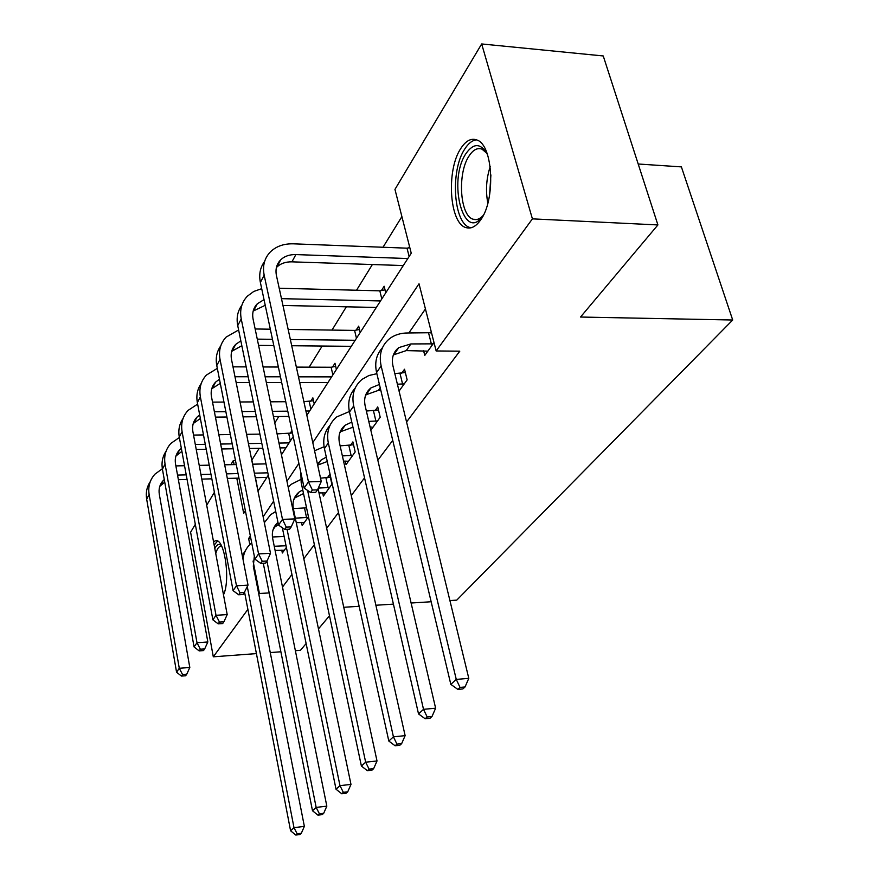 <?xml version="1.0" encoding="UTF-8"?>
<svg xmlns="http://www.w3.org/2000/svg" width="879" height="879" viewBox="0 0 879 879"><rect width="100%" height="100%" fill="white"/><g stroke="black" fill="none" stroke-linecap="round" stroke-linejoin="round"><path stroke-width="1.32" d="M480.582 220.014C475.978 226.507 471.199 229.056 466.233 227.661C449.51 224.068 445.895 170.394 460.827 148.43C465.87 140.662 471.232 137.86 476.934 140.003C493.273 145.035 495.778 200.016 480.582 220.014M638.198 163.999L681.39 166.889L732.701 320.011L456.75 600.126L449.916 600.566M256.415 653.602L213.3 656.811L190.6 532.234L195.314 524.323M206.697 505.238L214.399 492.306M230.869 464.672L233.331 460.552L234.122 464.595M259.195 448.301L251.768 460.167M235.473 460.508L233.331 460.552M401.89 216.597L383.013 247.252M372.377 264.524L356.544 290.235M346.337 306.815L331.998 330.086M322.175 346.029L309.166 367.158M299.717 382.508L327.988 382.508M278.764 416.525L274.786 422.975M306.848 415.327L411.24 253.229L394.957 189.403L481.67 43.95L532.41 218.86L436.149 350.963L419.019 283.785L312.792 442.62M532.41 218.86L657.91 224.936L603.247 55.959L481.67 43.95M213.542 541.739L215.718 540.684C224.541 538.3 230.683 580.305 223.497 594.819M251.888 460.156L252.702 464.178M255.415 477.693L258.096 491.031M291.927 430.655L290.147 433.446M314.21 403.911L312.869 397.857L310.661 401.318M336.382 369.455L334.976 363.258L332.603 366.961M350.831 347.04L350.655 346.326M360.181 332.515L358.676 326.142L356.127 330.13M375.696 308.419L375.454 307.43M385.76 292.795L384.156 286.246L381.409 290.542M402.483 266.82L402.153 265.513M409.526 246.527L408.669 247.867M282.5 587.051L291.938 574.492M303.804 558.703L314.363 544.65M326.669 528.29L338.503 512.534M351.27 495.547L364.543 477.879M377.827 460.222L392.737 440.379M406.559 421.975L459.783 351.171L436.149 350.963M425.436 308.936L408.845 332.976M433.105 343.843L410.889 343.942L398.758 347.623L393.078 355.819M370.883 387.958L365.345 395.979M345.128 425.271L339.69 433.138M321.231 459.893L317.671 465.046L321.264 459.871L317.462 464.134M298.981 492.119L293.751 499.69M278.434 524.708L275.061 526.785L277.995 522.533L273.105 529.597M281.763 550.133L282.346 553.001L286.378 547.408M301.53 522.412L302.178 525.499L308.452 516.786M306.43 507.271L305.958 507.93M322.637 492.789L323.351 496.108L331.888 484.263L329.735 474.473L327.417 477.736M345.227 461.057L346.029 464.65L355.182 451.949L352.886 441.895L350.402 445.389M370.839 430.238L380.2 417.239L377.75 406.911L375.08 410.669M399.066 391.067L407.142 379.86L404.527 369.235L401.648 373.289M423.612 350.765L424.777 355.391L434.017 342.579M431.237 331.658L430.325 332.932M306.123 643.571L300.442 650.317L295.377 650.702M280.884 651.779L270.26 652.57M657.91 224.936L580.525 317.033L732.701 320.011M269.183 592.929L259.437 593.49L258.833 594.314M247.889 609.345L213.3 656.811M329.482 615.772L318.473 628.881M343.755 607.279L359.148 606.301M375.882 605.246L393.418 604.137M411.108 603.016L431.16 601.752M250.339 535.992L248.636 538.53L249.823 544.54M253.064 561.066L259.437 593.49M298.893 463.398L286.961 481.242M273.622 501.173L263.162 516.819M236.792 478.187L243.703 513.391L245.384 510.787M258.008 491.174L268.315 475.176M281.434 454.795L293.179 436.555M250.823 538.442L248.636 538.53M286.038 545.76L274.248 546.288M284.346 550.221L275.083 550.441M272.424 536.981L284.137 536.487M254.317 556.187L253.328 566.274L304.365 826.381L301.31 833.292L297.168 833.819L295.794 835.05L299.937 834.534L301.31 833.292M295.794 835.05L290.586 830.787L244.648 592.567L240.033 592.831L238.67 594.775L243.274 594.501L248.021 585.128L211.487 396.792C210.488 391.001 211.861 386.112 215.619 382.112L219.464 379.201M290.586 830.787L293.993 827.666L247.307 586.711M243.033 559.363C243.692 552.66 246.527 547.199 251.526 542.991L251.691 542.859M242.274 555.462L245.637 550.232M297.168 833.819L293.993 827.666L304.365 826.381M175.877 465.914L184.546 465.716M199.225 465.387L209.235 465.156M224.683 464.815L236.275 464.551M252.581 464.189L265.996 463.881M266.886 477.396L255.295 477.704M238.945 478.121L227.331 478.429M211.839 478.835L201.796 479.099M187.073 479.484L178.382 479.714M267.831 472.836L254.383 473.166M238.055 473.572L226.441 473.869M210.971 474.253L200.928 474.495M186.227 474.869L177.547 475.089M164.736 482.153L159.802 486.318M164.274 479.527L163.296 480.461C159.802 484.263 158.473 488.856 159.297 494.207L189.809 667.48L186.755 674.193L182.546 674.523L181.448 676.083L185.645 675.753L186.755 674.193M181.448 676.083L176.558 672.215L146.672 499.195C145.639 492.712 146.826 486.878 150.254 481.692M176.558 672.215L179.283 668.282L149.133 494.514C147.914 486.603 149.859 479.824 154.946 474.155L162.351 468.749M182.546 674.523L179.283 668.282L189.809 667.48M223.244 593.501L224.112 593.237M217.498 541.068L214.168 545.123M214.817 548.54C216.695 544.551 218.871 543.552 221.321 545.54M221.794 546.507L220.651 546.342C218.618 546.639 216.992 549.067 215.762 553.616M483.703 214.564L483.219 215.3C464.134 244.571 447.103 181.008 466.068 153.418C473.825 142.629 480.978 143.046 487.526 154.671M486.757 153.177L481.989 149.166C477.462 147.507 473.177 149.738 469.155 155.836C457.091 173.251 459.904 216.278 473.341 219.267C476.506 220.222 479.648 219.113 482.758 215.948M476.539 139.838C472.32 140.288 468.408 143.321 464.826 148.925C449.927 170.713 453.52 223.98 470.188 227.562L471.056 227.782M307.98 517.445L295.322 518.149M304.31 522.533L296.256 522.62M293.322 508.611L306.54 507.82M275.061 526.785L273.732 527.971M277.962 522.39C273.303 526.532 271.534 531.916 272.677 538.53L326.834 806.153L323.692 813.306L319.418 813.811L317.945 815.141L322.208 814.624L323.692 813.306M317.945 815.141L312.495 810.757L263.282 563.252M312.495 810.757L316.154 807.416L266.941 561.132M264.337 522.686L270.688 514.644L275.731 511.468M319.418 813.811L316.154 807.416L326.834 806.153M306.562 517.731L304.552 508.216M329.559 487.504L318.297 488.076M325.648 492.932L319.011 492.899M320.527 478.176L330.328 477.165M303.519 493.58L294.333 498.151M302.739 489.878L299.014 492.086C294.015 496.294 292.136 501.876 293.377 508.842L350.985 784.409L347.732 791.814L343.326 792.32L341.744 793.748L346.139 793.232L347.732 791.814M341.744 793.748L336.042 789.254L282.346 527.774M336.042 789.254L339.975 785.65L287.059 529.301M288.202 487.186L291.169 484.329L300.695 479.538M343.326 792.32L339.975 785.65L350.985 784.409M328.098 487.79L325.966 478.022M193.534 435.072L203.488 434.929M218.849 434.709L230.364 434.545M246.57 434.314L259.909 434.127M277.072 433.874L292.421 432.995M285.928 447.818L280.005 447.927M262.799 448.235L249.416 448.488M233.166 448.773L221.618 448.982M206.213 449.268L196.237 449.444M289.092 442.895L278.984 443.071M261.799 443.357L248.438 443.587M232.199 443.862L220.662 444.049M205.279 444.313L195.303 444.477M181.909 451.366L175.954 455.981M181.349 448.29L179.569 449.883C175.987 453.751 174.635 458.442 175.514 463.936L207.84 641.967L204.686 648.911L200.346 649.218L199.17 650.899L203.499 650.581L204.686 648.911M199.17 650.899L194.072 646.944L162.428 469.166C161.318 462.464 162.549 456.465 166.098 451.169M194.072 646.944L196.995 642.736L165.054 464.167C163.769 456.047 165.724 449.114 170.933 443.357L179.36 437.511M200.346 649.218L196.995 642.736L207.84 641.967M290.312 441.016L288.762 433.71M212.52 402.121L223.969 402.066M240.066 401.978L253.328 401.901M270.369 401.813L285.763 401.725M303.87 401.626L313.517 400.769M288.894 416.426L273.457 416.569M256.36 416.734L243.054 416.855M226.914 417.009L215.432 417.118M309.639 410.998L305.914 411.031M287.774 411.174L272.347 411.306M255.273 411.438L241.989 411.548M225.859 411.68L214.399 411.768M200.368 418.503L193.237 423.535M199.687 414.921L196.962 417.173C193.303 421.118 191.941 425.897 192.875 431.545L227.2 614.586L223.936 621.772L219.464 622.068L218.19 623.859L222.662 623.574L223.936 621.772M218.19 623.859L212.872 619.827L179.272 437.039C178.096 430.106 179.349 423.931 183.052 418.503M212.872 619.827L216.003 615.3L182.085 431.688C180.722 423.359 182.7 416.272 188.04 410.416L197.643 404.12M219.464 622.068L216.003 615.3L227.2 614.586M310.869 409.087L309.232 401.604M352.677 455.421L342.381 455.904M348.48 461.255L343.546 461.101M340.118 445.851L353.545 444.774M327.263 461.508L317.682 465.112M326.307 457.157L321.264 459.871M318.066 488.57L377.014 760.972L373.641 768.653L369.103 769.147L367.389 770.685L371.927 770.191L373.641 768.653M367.389 770.685L361.412 766.081L301.178 482.549L300.816 472.441M361.412 766.081L365.653 762.192L307.606 490.438M314.561 450.773L324.076 446.73M369.103 769.147L365.653 762.192L377.014 760.972M351.171 455.718L348.897 445.686M377.509 420.975L368.762 421.36M372.993 427.238L370.081 426.996M352.962 427.205L340.151 431.864M366.356 411.031L378.486 410.01M351.787 422.096L345.161 425.238C339.92 429.567 338.008 435.413 339.426 442.763L405.131 735.646L401.648 743.623L396.956 744.106L395.111 745.777L399.78 745.293L401.648 743.623M395.111 745.777L388.815 741.041L324.428 448.631C322.604 439.412 324.472 431.633 330.032 425.293M388.815 741.041L393.418 736.833L328.317 442.961C326.252 432.061 329.054 423.392 336.723 416.921L349.381 411.526M396.956 744.106L393.418 736.833L405.131 735.646M375.948 421.283L373.52 410.976M404.241 383.881L397.396 384.2M380.838 390.375L378.399 390.375L365.73 394.88M394.814 373.586L405.351 372.575M379.42 384.453L370.916 387.936C365.554 392.32 363.631 398.297 365.159 405.867L435.621 708.199L432.007 716.495L427.172 716.956L425.15 718.769L429.985 718.297L432.007 716.495M425.15 718.769L418.525 713.902L349.49 412.064C347.513 402.494 349.424 394.473 355.226 388.013M418.525 713.902L423.513 709.331L353.699 405.944C351.468 394.737 354.281 385.859 362.137 379.31L368.916 375.52L376.86 373.696M427.172 716.956L423.513 709.331L435.621 708.199M402.626 384.2L400.033 373.597M233.001 366.84L246.164 366.895M263.085 366.961L278.379 367.026M296.355 367.103L331.13 367.246L335.679 366.378M281.676 382.508L266.337 382.519M249.361 382.519L236.154 382.519M331.614 376.882L298.475 376.827M280.456 376.805L265.139 376.783M248.186 376.761L234.99 376.739M220.288 383.365L211.773 388.749M238.67 594.775L233.089 590.644L197.346 402.593C196.083 395.407 197.368 389.034 201.225 383.497M233.089 590.644L236.473 585.766L200.368 396.836C198.907 388.287 200.917 381.036 206.378 375.091L217.333 368.356M240.033 592.831L236.473 585.766L248.021 585.128M332.866 374.926L331.13 367.246M255.152 328.977L270.325 329.196M288.169 329.449L354.6 330.416L359.467 329.493M351.281 346.326L291.707 345.733M273.808 345.546L258.58 345.392M355.171 340.283L290.356 339.525M272.479 339.316L257.272 339.129M241.835 345.711L231.693 351.369M240.835 340.865L235.682 344.414C231.825 348.469 230.441 353.479 231.507 359.434L270.501 553.33L267.007 561.044L262.228 561.274L260.755 563.373L265.524 563.142L267.007 561.044M260.755 563.373L254.91 559.165L216.772 365.554C215.41 358.094 216.739 351.534 220.772 345.854M254.91 559.165L258.569 553.891L220.025 359.357C218.464 350.567 220.497 343.162 226.101 337.118L238.616 329.977M262.228 561.274L258.569 553.891L270.501 553.33M356.456 338.305L354.6 330.416M279.203 288.235L379.827 290.839L385.035 289.85M376.322 307.452L282.95 305.474M380.508 300.948L281.467 298.662M265.238 305.299L253.174 311.078M264.03 299.64L257.294 303.782C253.35 307.903 251.943 313.023 253.097 319.143L294.828 518.907L291.202 526.928L286.268 527.125L284.664 529.4L289.598 529.191L291.202 526.928M284.664 529.4L278.522 525.093L237.726 325.626C236.253 317.868 237.627 311.089 241.835 305.299M278.522 525.093L282.489 519.379L241.231 318.934C239.56 309.902 241.604 302.321 247.351 296.19L253.756 291.454L261.7 288.675M286.268 527.125L282.489 519.379L294.828 518.907M381.805 298.926L379.827 290.839M427.842 351.139L406.219 350.611L393.374 354.918M457.838 689.389L462.837 688.938L465.035 686.971L460.036 687.411L457.838 689.389L450.828 684.378L456.267 679.412L381.134 365.917C378.739 354.38 381.563 345.293 389.606 338.657C394.715 334.811 400.901 332.91 408.164 332.965L431.501 332.712M394.144 354.292L398.758 347.623C393.254 352.061 391.331 358.182 392.968 365.972L468.793 678.335L465.035 686.971M450.828 684.378L376.586 372.542C374.443 362.587 376.399 354.314 382.442 347.732M460.036 687.411L456.267 679.412L468.793 678.335M431.424 344.161L428.655 333.251M310.628 492.493L315.737 492.339L317.484 489.867L312.375 490.021L310.628 492.493L304.156 488.109L308.463 481.879L264.172 275.204C262.381 265.908 264.425 258.151 270.325 251.954C276.171 246.285 283.884 243.571 293.465 243.824L407.021 248.175L409.812 247.658M403.296 265.557L291.927 261.843C285.686 261.711 280.643 263.48 276.797 267.139L276.402 267.535M407.812 258.536L295.871 254.58C289.598 254.438 284.532 256.196 280.665 259.865C276.61 264.03 275.204 269.271 276.445 275.566L321.253 481.527L317.484 489.867M304.156 488.109L260.371 282.445C258.778 274.369 260.195 267.37 264.623 261.448M312.375 490.021L308.463 481.879L321.253 481.527M409.142 256.492L407.021 248.175M146.672 499.195L149.133 494.514M487.834 203.17C485.505 190.864 486.285 178.668 490.185 166.614M490.9 174.932L489.603 195.05M162.428 469.166L165.054 464.167M179.272 437.039L182.085 431.688M301.178 482.549L302.541 480.56M324.428 448.631L328.317 442.961M378.399 390.375L380.211 387.782M349.49 412.064L353.699 405.944M197.346 402.593L200.368 396.836M216.772 365.554L220.025 359.357M237.726 325.626L241.231 318.934M406.219 350.611L410.889 343.942M376.586 372.542L381.134 365.917M291.927 261.843L295.871 254.58M260.371 282.445L264.172 275.204M160.791 485.175L163.296 480.461M479.484 219.563L473.341 219.267M484.087 149.309L481.989 149.166M295.597 497.042L299.014 492.086M176.888 454.915L179.569 449.883M194.094 422.568L196.962 417.173M341.217 430.963L345.161 425.238M366.664 394.111L370.916 387.936M212.542 387.903L215.619 382.112M232.364 350.644L235.682 344.414M253.723 310.507L257.294 303.782M276.797 267.139L280.665 259.865"/></g></svg>
